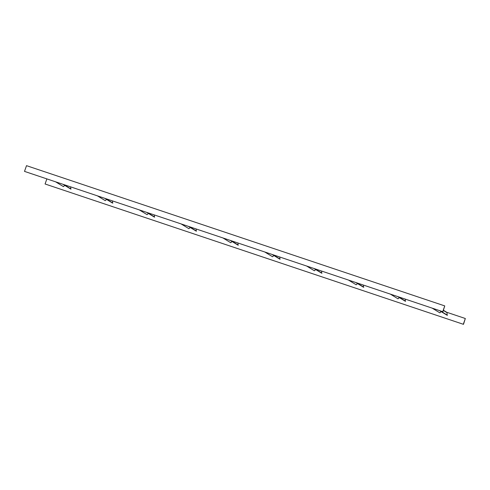 <?xml version="1.0" encoding="UTF-8"?>
<svg xmlns="http://www.w3.org/2000/svg" width="490" height="490" viewBox="0 0 490 490"><rect width="100%" height="100%" fill="white"/><g stroke="black" fill="none" stroke-linecap="round" stroke-linejoin="round"><path stroke-width="0.73" d="M463.313 324.233L465.329 318.506L463.485 324.337L45.08 183.989L46.856 178.936M446.69 312.253L465.329 318.506M45.08 183.989L463.485 324.337M442.733 311.634L444.755 305.907L442.905 311.738L24.5 171.39L26.515 165.663L444.755 305.907M24.5 171.39L442.905 311.738M439.487 310.593L447.174 315.297L447.015 312.681A0.606 0.588 -58.5 0 0 446.745 312.289L443.426 310.256M441.202 311.64L439.849 312.841L432.168 308.137M440.357 310.887L447.462 315.235M397.666 296.572L405.346 301.276L405.273 299.121M399.375 297.62L398.027 298.82L390.34 294.116M398.535 296.86L405.64 301.209M355.844 282.546L363.525 287.25L363.445 285.094M357.553 283.594L356.199 284.794L348.519 280.09M356.714 282.84L363.819 287.189M314.017 268.52L321.703 273.224L321.624 271.074M315.732 269.567L314.378 270.768L306.697 266.064M314.886 268.814L321.991 273.163M272.195 254.5L279.876 259.198L279.802 257.048M273.904 255.547L272.556 256.748L264.87 252.044M273.065 254.788L280.17 259.137M230.374 240.474L238.054 245.178L237.981 243.022M232.082 241.521L230.729 242.721L223.048 238.018M231.243 240.762L238.348 245.116M188.546 226.447L196.233 231.151L196.153 229.002M190.261 227.495L188.907 228.695L181.227 223.991M189.422 226.741L196.521 231.09M146.724 212.421L154.411 217.125L154.332 214.975M148.433 213.469L147.086 214.669L139.399 209.965M147.594 212.715L154.699 217.064M104.903 198.401L112.584 203.105L112.51 200.949M106.612 199.448L105.258 200.649L97.577 195.945M105.773 198.689L112.878 203.038M63.081 184.375L70.762 189.079L70.683 186.923M64.79 185.422L63.437 186.623L55.756 181.919M63.951 184.669L71.056 189.018M443.358 310.446L447.015 312.681"/></g></svg>
